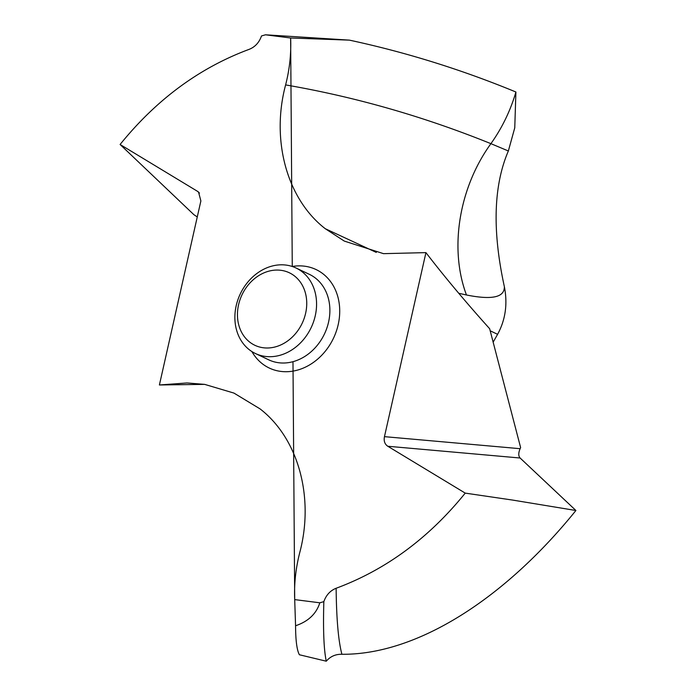 <?xml version="1.0" encoding="UTF-8"?>
<svg xmlns="http://www.w3.org/2000/svg" width="696" height="696" viewBox="0 0 696 696"><rect width="100%" height="100%" fill="white"/><g stroke="black" fill="none" stroke-linecap="round" stroke-linejoin="round"><path stroke-width="1.04" d="M319.821 602.797L294.704 599.604L295.565 625.765C295.635 640.538 296.905 650.203 299.393 654.753L326.285 661.2C323.84 649.933 323.031 630.08 323.84 601.64A301.881 250.273 115.4 0 1 319.821 602.797C316.349 613.811 308.267 621.467 295.565 625.765L294.704 599.604C294.043 584.031 295.713 568.388 299.724 552.685C314.522 497.231 298.288 438.367 260.052 408.883L233.96 393.092L204.667 384.375L159.401 384.975L200.874 200.944L198.543 192.07L197.534 191.339L120.095 144.481C156.478 99.493 199.517 67.782 249.194 49.329C255.084 46.98 259.182 42.517 261.496 35.957A301.881 250.273 115.4 0 1 265.515 34.8L290.632 37.993C291.293 53.566 289.623 69.209 285.612 84.912C270.814 140.357 287.048 199.221 325.284 228.714L344.294 241.086L383.505 253.657L425.935 252.622C444.405 276.643 465.641 302.012 489.645 328.721L520.625 447.606L520.13 448.694C518.337 452.913 518.329 456.019 520.112 458.012L387.794 446.258L465.241 493.116C428.858 538.104 385.819 569.815 336.133 588.259C330.252 590.617 326.154 595.071 323.84 601.64M326.285 661.2C330.287 656.519 335.376 654.214 341.545 654.275L341.91 654.275C417.13 654.936 504.878 598.551 575.905 510.499L520.112 458.012M387.794 446.258C384.74 444.178 383.626 440.977 384.462 436.653L425.935 252.622M204.667 384.375L186.989 382.957L159.401 384.975M120.095 144.481L193.827 214.629L197.264 216.969M504.382 286.761C507.741 303.995 505.479 319.847 497.597 334.315L493.151 342.154L497.597 334.315C505.479 319.847 507.741 303.995 504.382 286.761C492.168 230.776 493.499 185.519 508.358 150.971L514.762 127.794L508.358 150.971C493.499 185.519 492.168 230.776 504.382 286.761C504.322 292.964 500.842 301.89 466.459 294.982C449.068 248.681 458.908 187.842 490.915 143.663L508.358 150.971M465.241 493.116L512.63 500.076L575.905 510.499M458.768 293.286L466.459 294.982M349.392 40.133C406.107 52.313 461.613 69.609 515.91 92.002L514.762 127.794L515.901 92.011C461.613 69.609 406.107 52.313 349.392 40.133L290.632 37.993L349.392 40.133L265.515 34.8M265.428 356.43A47.328 39.237 115.4 0 1 255.423 353.516A47.328 39.237 115.4 0 1 237.901 299.732A47.328 39.237 115.4 0 1 286.012 265.08A47.328 39.237 115.4 0 1 296.017 267.995A47.328 39.237 115.4 0 1 313.548 321.778A47.328 39.237 115.4 0 1 265.428 356.43M280.819 270.292A40.142 33.277 115.4 0 1 305.622 313.296A40.142 33.277 115.4 0 1 263.366 347.765A40.142 33.277 115.4 0 1 238.563 304.77A40.142 33.277 115.4 0 1 280.819 270.292M299.393 654.762C296.905 650.203 295.635 640.538 295.565 625.765M294.704 599.604L292.981 361.685M251.891 351.558A54.514 45.197 -64.6 0 0 280.81 371.403A54.514 45.197 -64.6 0 0 338.204 324.588A54.514 45.197 -64.6 0 0 304.526 266.185A54.514 45.197 -64.6 0 0 292.268 266.49L290.632 37.993M336.133 588.259C336.464 619.118 338.387 641.12 341.91 654.275M520.13 448.694L384.462 436.653M325.284 228.714L376.31 252.422M285.612 84.912C355.169 96.883 423.603 116.467 490.915 143.663C502.12 127.89 510.455 110.673 515.91 92.011M490.193 330.8L497.597 334.315M199.465 193.062L197.534 191.339M255.423 353.516L268.743 359.832A47.328 39.237 -64.6 0 0 278.748 362.746A47.328 39.237 -64.6 0 0 326.859 328.094A47.328 39.237 -64.6 0 0 309.337 274.32L296.017 267.995"/></g></svg>
